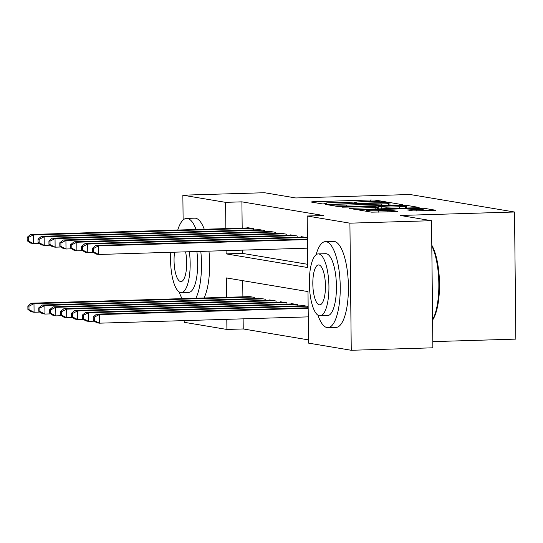 <?xml version="1.0" encoding="UTF-8"?>
<svg xmlns="http://www.w3.org/2000/svg" width="543" height="543" viewBox="0 0 543 543"><rect width="100%" height="100%" fill="white"/><g stroke="black" fill="none" stroke-linecap="round" stroke-linejoin="round"><path stroke-width="0.81" d="M384.885 202.159L386.385 201.962L375.037 200.062L370.76 199.98L313.08 201.724L310.942 201.996L322.291 203.896L326.9 203.808L325.311 203.516A10.812 0.638 -0.6 0 1 324.755 203.32A10.812 0.638 -0.6 0 1 332.146 202.634L336.952 202.491A10.812 0.638 -0.6 0 1 350.629 202.756L355.088 203.055L356.703 202.906L355.115 202.62A10.812 0.638 -0.6 0 1 354.559 202.424A10.812 0.638 -0.6 0 1 361.95 201.738L366.756 201.589A10.812 0.638 -0.6 0 1 380.426 201.853L384.885 202.159M413.169 210.915L435.934 210.297L423.16 208.125L418.884 208.044L358.889 209.998L371.67 212.17L395.494 211.661L397.625 211.383L392.236 210.48L378.267 210.691A9.034 0.536 -0.6 0 1 366.376 210.311A9.034 0.536 -0.6 0 1 372.552 209.734L410.528 208.587A9.034 0.536 -0.6 0 1 422.42 208.974A9.034 0.536 -0.6 0 1 416.243 209.544L407.603 209.951L413.169 210.915M183.12 219.976L182.862 195.188L264.482 192.724L295.772 197.964L410.04 194.509L514.52 212.014L400.252 215.462L431.542 220.702L349.916 223.166L351.253 350.276L308.533 343.122L307.996 291.591L226.37 277.921L226.574 297.299M182.862 195.188L225.583 202.342L225.854 228.596M226.085 250.628L226.119 253.873L307.745 267.543L307.202 216.012L323.526 215.523L241.906 201.847L225.583 202.342M307.202 216.012L349.916 223.166M400.401 204.949L402.539 204.67L389.935 202.559L385.666 202.478L325.671 204.433L338.452 206.605L342.721 206.686L400.401 204.949M406.544 205.342L419.155 207.453L417.017 207.725L359.33 209.469L355.061 209.388L349.495 208.424L375.193 207.501L377.507 207.29L373.754 206.625L342.015 207.182L402.275 205.261L406.544 205.342L406.578 208.044M253.608 229.906L253.595 228.671L247.065 227.578L247.065 227.951M264.489 231.732L264.475 230.49L257.945 229.397L257.952 229.777M275.369 233.551L275.355 232.316L268.826 231.223L268.833 231.596M286.256 235.377L286.242 234.142L279.713 233.042L279.713 233.422M297.136 237.196L297.123 235.961L290.593 234.868L290.6 235.241M307.433 237.685L301.48 236.694L301.48 237.067M241.906 201.847L242.178 228.101M242.409 250.133L242.443 253.377L307.711 264.312M243.128 318.843L243.237 328.956L308.499 339.891M242.728 280.663L242.897 296.811M247.784 296.661L247.784 296.281L254.314 297.374L254.328 298.616M258.672 298.48L258.665 298.107L265.194 299.2L265.208 300.435M269.552 300.306L269.545 299.926L276.075 301.026L276.088 302.261M280.432 302.132L280.432 301.752L286.962 302.845L286.976 304.08M291.32 303.951L291.313 303.578L297.842 304.671L297.856 305.906M302.2 305.777L302.2 305.397L308.152 306.395M432.805 341.628L515.85 339.117L514.52 212.014M243.237 328.956L226.913 329.452L184.192 322.298L184.179 320.621M431.542 220.702L432.873 347.812L351.253 350.276M226.804 319.332L226.913 329.452M242.443 253.377L226.119 253.873M386.623 202.892L333.002 204.365L331.386 204.514L333.056 204.813A10.812 0.638 -0.6 0 0 346.726 205.078L381.335 204.032A10.812 0.638 -0.6 0 0 388.727 203.347A10.812 0.638 -0.6 0 0 388.17 203.15L386.623 202.892M399.472 206.768A9.034 0.536 -0.6 0 0 405.648 206.197A9.034 0.536 -0.6 0 0 393.756 205.811L378.064 206.428L386.093 207.175L399.472 206.768L399.485 208.254M249.685 296.6L31.27 303.198L33.992 303.659L34.08 312.245L39.938 312.069M28.996 309.659L34.08 312.245L31.358 311.791L27.903 309.476L28.996 309.659L28.955 306.225L27.869 306.042L27.903 309.476M28.955 306.225L33.992 303.659L252.407 297.055M27.869 306.042L31.27 303.198M251.687 228.352L33.272 234.949L30.551 234.495L248.965 227.897M39.218 243.359L33.361 243.535L30.639 243.081L27.184 240.773L28.277 240.949L28.236 237.515L27.15 237.332L27.184 240.773M28.236 237.515L33.272 234.949L33.361 243.535L28.277 240.949M30.551 234.495L27.15 237.332M196.104 229.492A43.019 13.555 -91.7 0 0 187.43 218.462A43.019 13.555 -91.7 0 0 186.582 218.408A43.019 13.555 -91.7 0 0 177.751 230.049M179.156 291.91A43.019 13.555 -91.7 0 0 182.115 298.643M204.263 229.248A43.019 13.555 -91.7 0 0 195.595 218.218A43.019 13.555 -91.7 0 0 194.747 218.164L186.582 218.408M170.807 252.298A30.971 9.76 -91.7 0 0 180.697 292.555A30.971 9.76 -91.7 0 0 181.308 292.596A30.971 9.76 -91.7 0 0 189.358 251.735M174.574 252.183A19.962 6.292 -91.7 0 0 180.581 281.559A19.962 6.292 -91.7 0 0 180.975 281.586A19.962 6.292 -91.7 0 0 185.591 251.85M196.865 251.511A30.971 9.76 88.3 0 1 188.821 292.365L181.308 292.596M204.053 297.978A43.019 13.555 -91.7 0 0 208.96 251.144M195.887 298.229A43.019 13.555 -91.7 0 0 200.801 251.389M317.913 315.15A43.019 13.555 -91.7 0 0 327.09 327.592A43.019 13.555 -91.7 0 0 327.938 327.653A43.019 13.555 -91.7 0 0 340.223 285.584A43.019 13.555 -91.7 0 0 326.194 241.71A43.019 13.555 -91.7 0 0 325.345 241.649A43.019 13.555 -91.7 0 0 316.087 254.728M327.938 327.653L336.103 327.402A43.019 13.555 -91.7 0 0 348.389 285.34A43.019 13.555 -91.7 0 0 334.352 241.459A43.019 13.555 -91.7 0 0 333.504 241.404L325.345 241.649M318.198 253.914L325.705 253.69A30.971 9.76 88.3 0 1 326.316 253.73A30.971 9.76 88.3 0 1 336.422 285.326A30.971 9.76 88.3 0 1 327.578 315.612L320.071 315.836A30.971 9.76 -91.7 0 0 328.915 285.55A30.971 9.76 -91.7 0 0 318.809 253.961A30.971 9.76 -91.7 0 0 318.198 253.914A30.971 9.76 -91.7 0 0 309.354 284.206A30.971 9.76 -91.7 0 0 319.46 315.795A30.971 9.76 -91.7 0 0 320.071 315.836M319.345 304.799A19.962 6.292 -91.7 0 0 319.739 304.827A19.962 6.292 -91.7 0 0 325.433 285.313A19.962 6.292 -91.7 0 0 318.924 264.95A19.962 6.292 -91.7 0 0 318.531 264.923A19.962 6.292 -91.7 0 0 312.829 284.444A19.962 6.292 -91.7 0 0 319.345 304.799M432.574 319.752A43.019 13.555 -91.7 0 0 431.8 245.918M431.794 245.205A41.987 13.229 88.3 0 1 439.497 283.867A41.987 13.229 88.3 0 1 432.581 320.078M260.572 298.426L42.15 305.023L44.872 305.478L44.967 314.064L50.818 313.888M39.877 311.485L44.967 314.064L42.245 313.61L38.791 311.302L39.877 311.485L39.843 308.044L38.75 307.867L38.791 311.302M39.843 308.044L44.872 305.478L263.287 298.881M38.75 307.867L42.15 305.023M271.452 300.245L53.038 306.849L55.759 307.304L55.848 315.89L61.705 315.714M50.757 313.304L55.848 315.89L53.126 315.435L49.671 313.121L50.757 313.304L50.723 309.87L49.637 309.686L49.671 313.121M50.723 309.87L55.759 307.304L274.174 300.707M49.637 309.686L53.038 306.849M282.333 302.071L63.918 308.668L66.64 309.123L66.728 317.716L72.586 317.54M61.644 315.13L66.728 317.716L64.013 317.255L60.558 314.947L61.644 315.13L61.61 311.696L60.517 311.512L60.558 314.947M61.61 311.696L66.64 309.123L285.055 302.526M60.517 311.512L63.918 308.668M293.22 303.897L74.805 310.494L77.527 310.949L77.615 319.535L83.466 319.359M72.524 316.949L77.615 319.535L74.893 319.08L71.438 316.766L72.524 316.949L72.49 313.515L71.404 313.331L71.438 316.766M72.49 313.515L77.527 310.949L295.942 304.351M71.404 313.331L74.805 310.494M262.568 230.171L44.153 236.768L41.431 236.314L259.853 229.716M50.099 245.185L44.248 245.361L41.526 244.907L38.071 242.592L39.157 242.775L39.123 239.341L38.03 239.158L38.071 242.592M39.123 239.341L44.153 236.768L44.248 245.361L39.157 242.775M41.431 236.314L38.03 239.158M273.455 231.997L55.04 238.594L52.318 238.139L270.733 231.542M60.986 247.004L55.128 247.18L52.406 246.726L48.951 244.418L50.037 244.601L50.004 241.16L48.918 240.983L48.951 244.418M50.004 241.16L55.04 238.594L55.128 247.18L50.037 244.601M52.318 238.139L48.918 240.983M284.335 233.823L65.92 240.42L63.198 239.958L281.613 233.361M71.866 248.83L66.008 249.006L63.293 248.551L59.839 246.237L60.925 246.42L60.891 242.986L59.798 242.802L59.839 246.237M60.891 242.986L65.92 240.42L66.008 249.006L60.925 246.42M63.198 239.958L59.798 242.802M295.222 235.642L76.807 242.239L74.086 241.784L292.501 235.187M82.746 250.649L76.896 250.832L74.174 250.371L70.719 248.063L71.805 248.246L71.771 244.812L70.685 244.628L70.719 248.063M71.771 244.812L76.807 242.239L76.896 250.832L71.805 248.246M74.086 241.784L70.685 244.628M304.1 305.716L85.685 312.313L88.407 312.768L88.495 321.361L94.353 321.184M83.412 318.775L88.495 321.361L85.774 320.906L82.319 318.592L83.412 318.775L83.371 315.34L82.285 315.157L82.319 318.592M83.371 315.34L88.407 312.768L306.822 306.171M82.285 315.157L85.685 312.313M306.103 237.467L87.688 244.065L84.966 243.61L303.381 237.013M93.634 252.475L87.776 252.651L85.054 252.196L81.599 249.882L82.692 250.065L82.651 246.631L81.565 246.447L81.599 249.882M82.651 246.631L87.688 244.065L87.776 252.651L82.692 250.065M84.966 243.61L81.565 246.447M308.166 307.745L96.566 314.139L99.288 314.594L99.383 323.18L308.261 316.874M94.292 320.594L99.383 323.18L96.661 322.725L93.206 320.418L94.292 320.594L94.258 317.16L93.165 316.976L93.206 320.418M94.258 317.16L99.288 314.594L308.166 308.281M93.165 316.976L96.566 314.139M307.447 239.578L98.568 245.884L95.846 245.429L307.447 239.035M307.542 248.165L98.663 254.477L95.941 254.015L92.486 251.708L93.572 251.891L93.539 248.456L92.446 248.273L92.486 251.708M93.539 248.456L98.568 245.884L98.663 254.477L93.572 251.891M95.846 245.429L92.446 248.273M355.115 203.055L355.115 202.62M325.311 203.958L325.311 203.516M313.087 202.356L313.08 201.724M370.774 201.514L370.76 199.98M375.05 201.541L375.037 200.062M327.986 204.854L327.979 204.216M385.666 202.824L385.666 202.478M389.962 205.261L389.935 202.559M331.515 205.444L331.501 204.555M333.063 205.702L333.056 204.813M346.739 206.564L346.726 205.078M381.356 205.519L381.335 204.032M351.81 208.845L351.803 208.207M375.213 208.994L375.193 207.501M402.282 205.811L402.275 205.261M378.267 208.899L378.24 206.489M381.838 208.79L381.817 207.093M386.107 208.661L386.093 207.175M409.917 210.372L409.911 209.741M416.257 211.023L416.243 209.544M378.281 212.184L378.267 210.691M387.974 211.892L387.96 210.399M392.25 211.763L392.236 210.48M361.21 210.419L361.204 209.781M418.891 208.587L418.884 208.044M423.187 210.827L423.16 208.125M354.565 203.068L354.559 202.424M324.762 203.971L324.755 203.32M331.393 205.424L331.386 204.514M388.747 205.295L388.727 203.347M377.521 208.919L377.507 207.29M405.669 208.071L405.648 206.197M378.091 208.906L378.064 206.428M422.44 210.847L422.42 208.974M366.382 211.288L366.376 210.311"/></g></svg>
